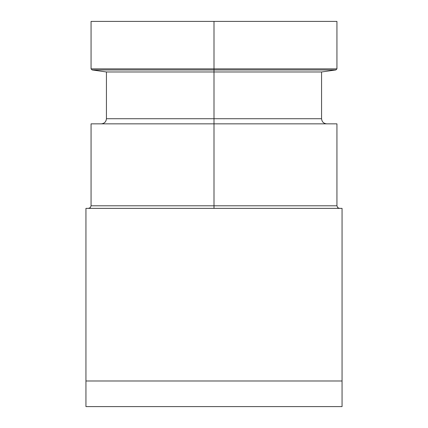 <?xml version="1.0" encoding="UTF-8"?>
<svg xmlns="http://www.w3.org/2000/svg" width="428" height="428" viewBox="0 0 428 428"><rect width="100%" height="100%" fill="white"/><g stroke="black" fill="none" stroke-linecap="round" stroke-linejoin="round"><path stroke-width="0.64" d="M91.062 21.4L214 21.4L91.062 21.4L91.062 68.871L214 68.871L91.062 68.871L92.148 69.957L106.433 71.968L106.433 118.722L214 118.722L214 71.968L106.433 71.968L321.567 71.968L214 71.968L214 69.957L92.148 69.957L335.852 69.957L214 69.957L214 21.4L336.938 21.4L214 21.4L214 68.871L336.938 68.871L214 68.871L214 208.366L214 205.804L336.938 205.804L337.687 207.617L339.495 208.366M91.062 123.847L336.938 123.847L91.062 123.847L91.062 205.804L214 205.804L214 118.722L321.567 118.722C321.893 121.814 323.6 123.521 326.692 123.847M101.308 123.847C104.4 123.521 106.107 121.814 106.433 118.722L321.567 118.722L321.567 71.968L335.852 69.957L336.938 68.871L336.938 21.4M88.505 208.366L90.313 207.617L91.062 205.804L336.938 205.804L336.938 123.847M342.058 406.6L85.942 406.6L85.942 380.99L342.058 380.99L342.058 406.6L342.058 380.99L85.942 380.99L85.942 208.366L342.058 208.366L342.058 380.99L342.058 208.366L85.942 208.366L85.942 406.6L342.058 406.6"/></g></svg>
